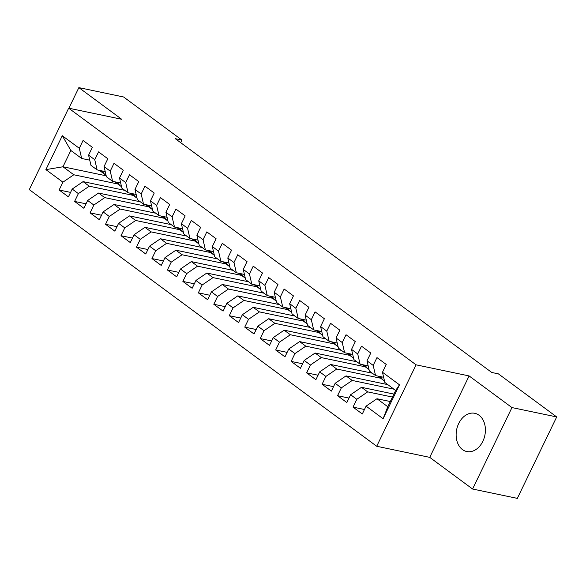 <?xml version="1.0" encoding="UTF-8"?>
<svg xmlns="http://www.w3.org/2000/svg" width="586" height="586" viewBox="0 0 586 586"><rect width="100%" height="100%" fill="white"/><g stroke="black" fill="none" stroke-linecap="round" stroke-linejoin="round"><path stroke-width="0.88" d="M479.07 415.247A19.536 14.394 -78.2 0 0 474.77 413.298A19.536 14.394 -78.2 0 0 457.52 426.403A19.536 14.394 -78.2 0 0 462.471 449.587A19.536 14.394 -78.2 0 0 466.771 451.535A19.536 14.394 -78.2 0 0 484.021 438.423A19.536 14.394 -78.2 0 0 479.07 415.247M472.587 489.017L511.959 407.578L469.108 375.926L429.736 457.366L472.587 489.017L517.328 498.378L556.7 416.939L498.386 373.861L491.757 372.469L175.28 138.677L181.909 140.061L123.595 96.983L78.854 87.622L68.892 108.22M429.736 457.366L376.71 446.268L29.3 189.615L68.672 108.176L416.082 364.829L376.71 446.268M106.198 175.815L62.966 166.768L45.898 169.618L62.914 182.187L59.135 190.003L68.416 196.859L72.195 189.044L78.377 193.614L74.605 201.43L83.886 208.286L87.658 200.471L93.848 205.041L90.068 212.857L99.349 219.713L103.129 211.898L109.318 216.468L105.539 224.284L114.819 231.14L118.599 223.325L124.781 227.895L121.009 235.711L130.29 242.567L134.062 234.752L140.252 239.322L136.472 247.138L145.753 253.994L149.533 246.179L155.722 250.749L151.942 258.565L161.223 265.421L165.003 257.606L171.185 262.176L167.406 269.992L176.686 276.848L180.466 269.033L186.656 273.603L182.876 281.419L192.157 288.275L195.936 280.46L202.126 285.03L198.346 292.846L207.627 299.702L211.407 291.887L217.589 296.457L213.809 304.273L223.09 311.129L226.87 303.314L233.06 307.884L229.28 315.7L238.561 322.556L242.34 314.741L248.53 319.311L244.75 327.127L254.031 333.983L257.811 326.168L263.993 330.738L260.213 338.554L269.494 345.41L273.274 337.595L279.463 342.165L275.684 349.981L284.964 356.837L288.744 349.022L294.926 353.592L291.154 361.408L300.435 368.264L304.207 360.449L310.397 365.019L306.617 372.835L315.898 379.691L319.678 371.876L325.867 376.446L322.088 384.262L331.368 391.118L335.148 383.303L341.33 387.873L337.558 395.689L346.839 402.545L350.611 394.73L356.801 399.3L353.021 407.116L362.302 413.972L366.082 406.157L376.966 398.736L387.793 406.735L395.667 390.452L384.841 382.453L382.468 372.257L399.484 384.826L383.098 418.726L366.082 406.157M45.898 169.618L62.284 135.718L79.3 148.287L81.674 158.476L89.746 160.168M382.468 372.257L386.247 364.448L376.966 357.592L373.187 365.4L367.004 360.83L370.777 353.021L361.496 346.165L357.724 353.973L351.534 349.403L355.314 341.594L346.033 334.738L342.253 342.546L336.064 337.976L339.843 330.167L330.563 323.311L326.783 331.119L320.601 326.549L324.373 318.74L315.092 311.884L311.32 319.692L305.13 315.122L308.91 307.313L299.629 300.457L295.849 308.265L289.66 303.695L293.44 295.886L284.159 289.03L280.379 296.838L274.197 292.268L277.969 284.459L268.688 277.596L264.916 285.411L258.726 280.841L262.506 273.025L253.225 266.169L249.446 273.984L243.256 269.413L247.036 261.598L237.755 254.742L233.975 262.557L227.793 257.986L231.565 250.171L222.284 243.315L218.512 251.13L212.322 246.56L216.102 238.744L206.821 231.888L203.042 239.703L196.852 235.133L200.632 227.317L191.351 220.461L187.571 228.276L181.389 223.706L185.161 215.89L175.881 209.034L172.108 216.849L165.919 212.279L169.698 204.463L160.418 197.607L156.638 205.422L150.448 200.852L154.228 193.036L144.947 186.18L141.167 193.995L134.985 189.425L138.757 181.609L129.477 174.753L125.704 182.568L119.515 177.998L123.294 170.182L114.014 163.326L110.234 171.141L104.044 166.571L107.824 158.755L98.543 151.899L94.764 159.714L88.581 155.144L92.354 147.328L83.073 140.472L79.3 148.287M392.466 397.066L367.686 391.88L361.496 387.309L393.909 394.092M356.801 399.3L367.686 391.88M350.611 394.73L361.496 387.309M399.484 384.826L395.667 390.452M393.968 389.192L352.215 380.453L346.033 375.882L387.778 384.621M341.33 387.873L352.215 380.453M335.148 383.303L346.033 375.882M373.187 365.4L375.56 375.597L383.64 377.281M375.56 375.597L369.37 371.026L367.004 360.83M380.724 378.234L336.752 369.026L330.563 364.455L372.308 373.194M325.867 376.446L336.752 369.026M319.678 371.876L330.563 364.455M357.724 353.973L360.09 364.17L368.169 365.854M360.09 364.17L353.907 359.599L351.534 349.403M365.261 366.807L321.282 357.599L315.092 353.028L356.845 361.767M310.397 365.019L321.282 357.599M304.207 360.449L315.092 353.028M342.253 342.546L344.627 352.743L352.706 354.427M344.627 352.743L338.437 348.172L336.064 337.976M349.791 355.38L305.811 346.172L299.629 341.601L341.374 350.34M294.926 353.592L305.811 346.172M288.744 349.022L299.629 341.601M326.783 331.119L329.156 341.316L337.236 343M329.156 341.316L322.967 336.745L320.601 326.549M334.32 343.953L290.348 334.745L284.159 330.174L325.904 338.913M279.463 342.165L290.348 334.745M273.274 337.595L284.159 330.174M311.32 319.692L313.686 329.889L321.765 331.573M313.686 329.889L307.504 325.318L305.13 315.122M318.857 332.526L274.878 323.318L268.696 318.747L310.441 327.486M263.993 330.738L274.878 323.318M257.811 326.168L268.696 318.747M295.849 308.265L298.223 318.462L306.302 320.146M298.223 318.462L292.033 313.891L289.66 303.695M303.387 321.099L259.415 311.891L253.225 307.32L294.97 316.059M248.53 319.311L259.415 311.891M242.34 314.741L253.225 307.32M280.379 296.838L282.752 307.035L290.832 308.719M282.752 307.035L276.563 302.464L274.197 292.268M287.916 309.672L243.944 300.464L237.755 295.893L279.5 304.632M233.06 307.884L243.944 300.464M226.87 303.314L237.755 295.893M264.916 285.411L267.282 295.608L275.361 297.292M267.282 295.608L261.1 291.037L258.726 280.841M272.453 298.237L228.474 289.037L222.292 284.466L264.037 293.205M217.589 296.457L228.474 289.037M211.407 291.887L222.292 284.466M249.446 273.984L251.819 284.181L259.898 285.865M251.819 284.181L245.629 279.61L243.256 269.413M256.983 286.81L213.011 277.61L206.821 273.039L248.567 281.778M202.126 285.03L213.011 277.61M195.936 280.46L206.821 273.039M233.975 262.557L236.348 272.754L244.428 274.438M236.348 272.754L230.159 268.183L227.793 257.986M241.513 275.383L197.541 266.183L191.351 261.612L233.096 270.351M186.656 273.603L197.541 266.183M180.466 269.033L191.351 261.612M218.512 251.13L220.878 261.327L228.958 263.011M220.878 261.327L214.696 256.756L212.322 246.56M226.05 263.956L182.07 254.756L175.888 250.185L217.633 258.924M171.185 262.176L182.07 254.756M165.003 257.606L175.888 250.185M203.042 239.703L205.415 249.9L213.494 251.584M205.415 249.9L199.225 245.329L196.852 235.133M210.579 252.529L166.607 243.329L160.418 238.758L202.163 247.497M155.722 250.749L166.607 243.329M149.533 246.179L160.418 238.758M187.571 228.276L189.945 238.473L198.024 240.157M189.945 238.473L183.762 233.902L181.389 223.706M195.109 241.102L151.137 231.902L144.947 227.331L186.692 236.07M140.252 239.322L151.137 231.902M134.062 234.752L144.947 227.331M172.108 216.849L174.482 227.046L182.554 228.73M174.482 227.046L168.292 222.475L165.919 212.279M179.646 229.675L135.666 220.475L129.484 215.904L171.229 224.643M124.781 227.895L135.666 220.475M118.599 223.325L129.484 215.904M156.638 205.422L159.011 215.619L167.091 217.303M159.011 215.619L152.821 211.048L150.448 200.852M164.175 218.248L120.203 209.048L114.014 204.477L155.759 213.216M109.318 216.468L120.203 209.048M103.129 211.898L114.014 204.477M141.167 193.995L143.541 204.192L151.62 205.876M143.541 204.192L137.358 199.614L134.985 189.425M148.705 206.821L104.733 197.621L98.543 193.05L140.288 201.789M93.848 205.041L104.733 197.621M87.658 200.471L98.543 193.05M125.704 182.568L128.078 192.757L136.15 194.449M128.078 192.757L121.888 188.187L119.515 177.998M133.242 195.394L89.262 186.194L83.08 181.623L124.825 190.362M78.377 193.614L89.262 186.194M72.195 189.044L83.08 181.623M110.234 171.141L112.607 181.33L120.687 183.022M112.607 181.33L106.418 176.76L104.044 166.571M117.771 183.967L73.799 174.767L62.966 166.768L70.84 150.477L81.674 158.476M62.914 182.187L73.799 174.767M94.764 159.714L97.137 169.903L105.216 171.595M97.137 169.903L90.955 165.333L88.581 155.144M511.959 407.578L556.7 416.939M68.672 108.176L121.698 119.273L78.854 87.622M469.108 375.926L416.082 364.829M180.664 142.647L181.909 140.061M390.313 401.535L376.966 398.736M62.284 135.718L70.84 150.477M387.793 406.735L383.098 418.726M59.135 190.003L70.569 192.391M74.605 201.43L86.039 203.818M90.068 212.857L101.51 215.245M105.539 224.284L116.973 226.672M121.009 235.711L132.443 238.099M136.472 247.138L147.914 249.526M151.942 258.565L163.377 260.953M167.406 269.992L178.847 272.38M182.876 281.419L194.318 283.807M198.346 292.846L209.781 295.234M213.809 304.273L225.251 306.661M229.28 315.7L240.721 318.088M244.75 327.127L256.185 329.515M260.213 338.554L271.655 340.942M275.684 349.981L287.125 352.369M291.154 361.408L302.588 363.796M306.617 372.835L318.059 375.223M322.088 384.262L333.529 386.65M337.558 395.689L348.992 398.084M353.021 407.116L364.463 409.511M102.323 170.995L102.799 171.881A19.155 12.269 126.5 0 0 105.18 174.665A19.155 12.269 126.5 0 0 106.066 175.229M99.547 170.409A19.155 12.269 126.5 0 0 100.382 171.119A19.155 12.269 126.5 0 0 101.363 171.742M105.18 174.665L102.235 172.496A19.155 12.269 -53.5 0 1 100.396 170.592M117.793 182.422L118.269 183.308A19.155 12.269 126.5 0 0 120.643 186.092A19.155 12.269 126.5 0 0 121.529 186.663M115.017 181.836A19.155 12.269 126.5 0 0 115.852 182.554A19.155 12.269 126.5 0 0 116.826 183.169M120.643 186.092L117.705 183.923A19.155 12.269 -53.5 0 1 115.867 182.019M133.256 193.849L133.733 194.735A19.155 12.269 126.5 0 0 136.113 197.519A19.155 12.269 126.5 0 0 136.999 198.09M130.48 193.263A19.155 12.269 126.5 0 0 131.315 193.981A19.155 12.269 126.5 0 0 132.297 194.596M136.113 197.519L133.176 195.35A19.155 12.269 -53.5 0 1 131.337 193.446M148.727 205.276L149.203 206.162A19.155 12.269 126.5 0 0 151.584 208.946A19.155 12.269 126.5 0 0 152.47 209.517M145.951 204.69A19.155 12.269 126.5 0 0 146.786 205.408A19.155 12.269 126.5 0 0 147.767 206.023M151.584 208.946L148.639 206.777A19.155 12.269 -53.5 0 1 146.8 204.873M164.197 216.703L164.673 217.589A19.155 12.269 126.5 0 0 167.047 220.373A19.155 12.269 126.5 0 0 167.933 220.944M161.421 216.117A19.155 12.269 126.5 0 0 162.256 216.835A19.155 12.269 126.5 0 0 163.23 217.45M167.047 220.373L164.109 218.204A19.155 12.269 -53.5 0 1 162.271 216.3M179.66 228.13L180.136 229.016A19.155 12.269 126.5 0 0 182.517 231.8A19.155 12.269 126.5 0 0 183.403 232.371M176.884 227.544A19.155 12.269 126.5 0 0 177.719 228.262A19.155 12.269 126.5 0 0 178.701 228.877M182.517 231.8L179.58 229.631A19.155 12.269 -53.5 0 1 177.741 227.727M195.131 239.557L195.607 240.443A19.155 12.269 126.5 0 0 197.987 243.227A19.155 12.269 126.5 0 0 198.874 243.798M192.355 238.971A19.155 12.269 126.5 0 0 193.19 239.689A19.155 12.269 126.5 0 0 194.171 240.304M197.987 243.227L195.043 241.058A19.155 12.269 -53.5 0 1 193.204 239.154M210.601 250.984L211.077 251.87A19.155 12.269 126.5 0 0 213.451 254.654A19.155 12.269 126.5 0 0 214.337 255.225M207.825 250.398A19.155 12.269 126.5 0 0 208.66 251.116A19.155 12.269 126.5 0 0 209.634 251.731M213.451 254.654L210.513 252.485A19.155 12.269 -53.5 0 1 208.675 250.581M226.064 262.411L226.54 263.297A19.155 12.269 126.5 0 0 228.921 266.081A19.155 12.269 126.5 0 0 229.807 266.652M223.288 261.825A19.155 12.269 126.5 0 0 224.123 262.543A19.155 12.269 126.5 0 0 225.105 263.158M228.921 266.081L225.984 263.912A19.155 12.269 -53.5 0 1 224.145 262.008M241.535 273.838L242.011 274.724A19.155 12.269 126.5 0 0 244.391 277.508A19.155 12.269 126.5 0 0 245.278 278.079M238.758 273.252A19.155 12.269 126.5 0 0 239.593 273.97A19.155 12.269 126.5 0 0 240.575 274.585M244.391 277.508L241.447 275.339A19.155 12.269 -53.5 0 1 239.608 273.435M257.005 285.265L257.481 286.151A19.155 12.269 126.5 0 0 259.854 288.935A19.155 12.269 126.5 0 0 260.741 289.506M254.229 284.679A19.155 12.269 126.5 0 0 255.064 285.397A19.155 12.269 126.5 0 0 256.038 286.012M259.854 288.935L256.917 286.766A19.155 12.269 -53.5 0 1 255.078 284.862M272.468 296.692L272.944 297.578A19.155 12.269 126.5 0 0 275.325 300.362A19.155 12.269 126.5 0 0 276.211 300.933M269.692 296.106A19.155 12.269 126.5 0 0 270.527 296.824A19.155 12.269 126.5 0 0 271.508 297.439M275.325 300.362L272.387 298.193A19.155 12.269 -53.5 0 1 270.549 296.289M287.938 308.119L288.415 309.005A19.155 12.269 126.5 0 0 290.795 311.789A19.155 12.269 126.5 0 0 291.674 312.36M285.162 307.533A19.155 12.269 126.5 0 0 285.997 308.251A19.155 12.269 126.5 0 0 286.979 308.866M290.795 311.789L287.851 309.62A19.155 12.269 -53.5 0 1 286.012 307.716M303.409 319.546L303.885 320.432A19.155 12.269 126.5 0 0 306.258 323.216A19.155 12.269 126.5 0 0 307.145 323.787M300.633 318.96A19.155 12.269 126.5 0 0 301.468 319.678A19.155 12.269 126.5 0 0 302.442 320.293M306.258 323.216L303.321 321.047A19.155 12.269 -53.5 0 1 301.482 319.143M318.872 330.973L319.348 331.859A19.155 12.269 126.5 0 0 321.729 334.643A19.155 12.269 126.5 0 0 322.615 335.214M316.096 330.387A19.155 12.269 126.5 0 0 316.931 331.105A19.155 12.269 126.5 0 0 317.912 331.72M321.729 334.643L318.791 332.474A19.155 12.269 -53.5 0 1 316.953 330.57M334.342 342.4L334.818 343.286A19.155 12.269 126.5 0 0 337.199 346.07A19.155 12.269 126.5 0 0 338.078 346.641M331.566 341.814A19.155 12.269 126.5 0 0 332.401 342.532A19.155 12.269 126.5 0 0 333.383 343.147M337.199 346.07L334.254 343.901A19.155 12.269 -53.5 0 1 332.416 341.997M349.813 353.827L350.289 354.713A19.155 12.269 126.5 0 0 352.662 357.497A19.155 12.269 126.5 0 0 353.548 358.068M347.037 353.241A19.155 12.269 126.5 0 0 347.872 353.959A19.155 12.269 126.5 0 0 348.846 354.574M352.662 357.497L349.725 355.328A19.155 12.269 -53.5 0 1 347.886 353.424M365.276 365.254L365.752 366.14A19.155 12.269 126.5 0 0 368.133 368.924A19.155 12.269 126.5 0 0 369.019 369.495M362.5 364.668A19.155 12.269 126.5 0 0 363.335 365.386A19.155 12.269 126.5 0 0 364.316 366.001M368.133 368.924L365.195 366.755A19.155 12.269 -53.5 0 1 363.357 364.851M380.746 376.681L381.222 377.567A19.155 12.269 126.5 0 0 383.603 380.351A19.155 12.269 126.5 0 0 384.482 380.922M377.97 376.102A19.155 12.269 126.5 0 0 378.805 376.813A19.155 12.269 126.5 0 0 379.787 377.428M383.603 380.351L380.658 378.182A19.155 12.269 -53.5 0 1 378.82 376.278M102.799 171.881L101.312 170.782M118.269 183.308L116.775 182.209M133.733 194.735L132.246 193.636M149.203 206.162L147.716 205.063M164.673 217.589L163.179 216.49M180.136 229.016L178.649 227.917M195.607 240.443L194.12 239.344M211.077 251.87L209.583 250.771M226.54 263.297L225.053 262.198M242.011 274.724L240.524 273.625M257.481 286.151L255.987 285.052M272.944 297.578L271.457 296.479M288.415 309.005L286.928 307.906M303.885 320.432L302.391 319.333M319.348 331.859L317.861 330.76M334.818 343.286L333.331 342.187M350.289 354.713L348.795 353.614M365.752 366.14L364.265 365.041M381.222 377.567L379.735 376.468M99.364 170.372L100.382 171.119M114.834 181.799L115.852 182.554M130.304 193.226L131.315 193.981M145.768 204.653L146.786 205.408M161.238 216.08L162.256 216.835M176.708 227.507L177.719 228.262M192.171 238.934L193.19 239.689M207.642 250.361L208.66 251.116M223.112 261.788L224.123 262.543M238.575 273.215L239.593 273.97M254.046 284.642L255.064 285.397M269.516 296.069L270.527 296.824M284.979 307.496L285.997 308.251M300.45 318.923L301.468 319.678M315.92 330.35L316.931 331.105M331.383 341.777L332.401 342.532M346.853 353.204L347.872 353.959M362.324 364.631L363.335 365.386M377.787 376.058L378.805 376.813"/></g></svg>
